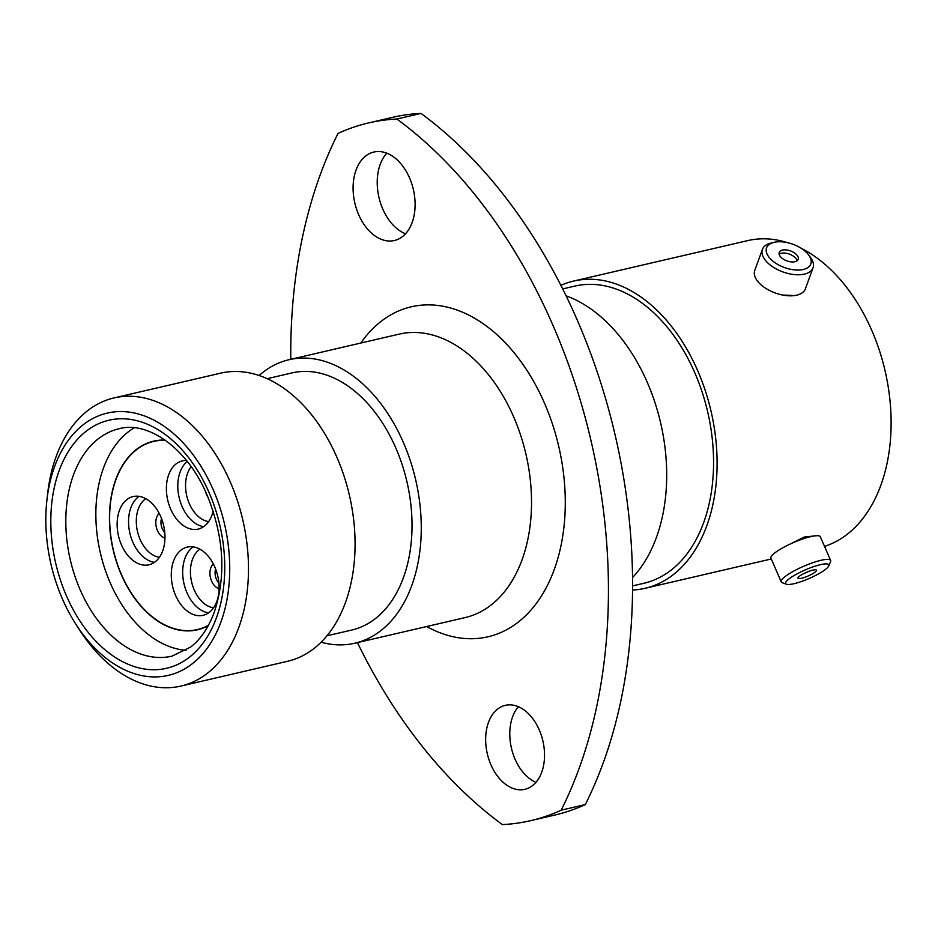 <?xml version="1.0" encoding="UTF-8"?>
<svg xmlns="http://www.w3.org/2000/svg" width="938" height="938" viewBox="0 0 938 938"><rect width="100%" height="100%" fill="white"/><g stroke="black" fill="none" stroke-linecap="round" stroke-linejoin="round"><path stroke-width="1.41" d="M816.939 535.692L804.405 536.993L786.314 545.928M368.54 122.937L392.67 117.332A358.152 236.927 76.9 0 1 420.986 113.416L396.856 119.02A358.152 236.927 76.9 0 0 368.54 122.937A358.152 236.927 76.9 0 0 338.043 133.419A451.014 298.343 -103.1 0 0 320.081 175.183A451.014 298.343 -103.1 0 0 290.78 359.313M541.73 772.197A43.113 28.515 -103.1 0 0 536.946 725.156A43.113 28.515 -103.1 0 0 505.336 705.341A43.113 28.515 -103.1 0 0 488.452 722.459A43.113 28.515 -103.1 0 0 493.236 769.5A43.113 28.515 -103.1 0 0 524.846 789.315A43.113 28.515 -103.1 0 0 541.73 772.197M535.95 782.351A43.113 28.515 76.9 0 1 512.582 716.855A43.113 28.515 76.9 0 1 518.374 706.701M412.157 222.47A45.411 30.039 -103.1 0 0 407.115 172.92A45.411 30.039 -103.1 0 0 373.828 152.05A45.411 30.039 -103.1 0 0 356.041 170.083A45.411 30.039 -103.1 0 0 361.083 219.633A45.411 30.039 -103.1 0 0 394.382 240.515A45.411 30.039 -103.1 0 0 412.157 222.47M405.521 233.773A45.411 30.039 76.9 0 1 380.171 164.478A45.411 30.039 76.9 0 1 386.796 153.175M54.58 466.596A134.638 89.063 -103.1 0 0 46.9 500.247A134.638 89.063 -103.1 0 0 75.615 623.817A134.638 89.063 -103.1 0 0 220.969 621.906A134.638 89.063 -103.1 0 0 176.942 436.662A134.638 89.063 -103.1 0 0 54.58 466.596M46.9 500.247L47.639 493.669A147.899 97.845 76.9 0 1 56.081 456.689A147.899 97.845 76.9 0 1 113.99 397.935A147.899 97.845 76.9 0 1 222.447 465.928A147.899 97.845 76.9 0 1 238.862 627.311A147.899 97.845 76.9 0 1 180.94 686.065A147.899 97.845 76.9 0 1 79.179 629.398L75.615 623.817M113.99 397.935L220.582 373.172A147.899 97.845 76.9 0 1 329.039 441.165A147.899 97.845 76.9 0 1 345.454 602.548A147.899 97.845 76.9 0 1 287.532 661.302L180.94 686.065M267.201 378.682L292.011 372.914A131.988 87.316 76.9 0 1 388.789 433.591A131.988 87.316 76.9 0 1 403.446 577.597A131.988 87.316 76.9 0 1 351.762 630.043L326.94 635.8M259.134 375.505A145.519 96.262 76.9 0 1 288.951 359.735A145.519 96.262 76.9 0 1 395.648 426.638A145.519 96.262 76.9 0 1 411.805 585.406A145.519 96.262 76.9 0 1 354.822 643.222A145.519 96.262 76.9 0 1 321.101 642.213M566.106 295.833A157.725 104.329 76.9 0 1 656.448 537.357A157.725 104.329 76.9 0 1 632.529 577.562M562.694 288.916L574.853 286.09A152.542 100.917 76.9 0 1 686.71 356.217A152.542 100.917 76.9 0 1 703.641 522.665A152.542 100.917 76.9 0 1 643.902 583.272L632.564 585.898M560.901 285.375A157.725 104.329 76.9 0 1 573.693 281.048A157.725 104.329 76.9 0 1 689.336 353.556A157.725 104.329 76.9 0 1 706.842 525.643A157.725 104.329 76.9 0 1 645.074 588.302A157.725 104.329 76.9 0 1 632.54 590.037M801.216 248.3A157.725 104.329 76.9 0 1 880.864 485.216A157.725 104.329 76.9 0 1 824.525 546.373M573.693 281.048L747.715 240.609A157.725 104.329 76.9 0 1 787.439 242.649M782.62 295.036L794.685 295.552M420.986 113.416A451.014 298.343 76.9 0 1 585.289 804.581A358.152 236.927 76.9 0 1 554.78 815.063L530.65 820.668A358.152 236.927 76.9 0 1 502.346 824.584A451.014 298.343 -103.1 0 1 357.437 642.612M585.289 804.581L561.159 810.186A358.152 236.927 76.9 0 1 530.65 820.668M561.159 810.186A451.014 298.343 -103.1 0 0 396.856 119.02M820.445 564.676A23.556 4.702 156.6 0 0 794.908 575.076A23.556 4.702 156.6 0 0 786.454 584.245A23.556 4.702 156.6 0 0 794.017 583.694A23.556 4.702 156.6 0 0 815.65 575.416A23.556 4.702 156.6 0 0 828.77 565.895A23.556 4.702 156.6 0 0 820.445 564.676M786.454 584.245L782.163 582.65A26.932 5.382 -23.4 0 1 781.213 581.865A26.932 5.382 -23.4 0 1 794.005 570.961A26.932 5.382 -23.4 0 1 821.02 560.291A26.932 5.382 -23.4 0 1 830.622 560.455A26.932 5.382 -23.4 0 1 830.54 561.686L828.77 565.895M801.58 578.265A10.084 2.017 156.6 0 0 811.687 574.267A10.084 2.017 156.6 0 0 816.482 570.175A10.084 2.017 156.6 0 0 812.883 570.116A10.084 2.017 156.6 0 0 802.776 574.115A10.084 2.017 156.6 0 0 797.98 578.195A10.084 2.017 156.6 0 0 801.58 578.265M804.159 573.399A10.084 2.017 156.6 0 0 808.755 571.406M781.213 581.865L770.942 558.192A26.932 5.382 -23.4 0 1 783.734 547.276A26.932 5.382 -23.4 0 1 810.749 536.606A26.932 5.382 -23.4 0 1 820.363 536.771L830.622 560.455M774.143 242.321A23.556 12.393 20 0 0 773.932 242.367A23.556 12.393 20 0 0 771.587 259.99A23.556 12.393 20 0 0 803.256 269.487A23.556 12.393 20 0 0 808.72 255.03A23.556 12.393 20 0 0 774.143 242.321M808.72 255.03L810.596 257.598A26.932 14.164 -160 0 1 813.023 267.811A26.932 14.164 -160 0 1 804.358 274.131A26.932 14.164 -160 0 1 774.718 268.08A26.932 14.164 -160 0 1 762.418 249.391A26.932 14.164 -160 0 1 770.837 243.118A26.932 14.164 -160 0 1 771.083 243.071M794.932 261.714A10.084 5.3 20 0 0 798.179 259.357A10.084 5.3 20 0 0 793.571 252.357A10.084 5.3 20 0 0 782.468 250.094A10.084 5.3 20 0 0 779.232 252.451A10.084 5.3 20 0 0 783.828 259.451A10.084 5.3 20 0 0 794.932 261.714M797.101 260.764A10.084 5.3 20 0 0 791.004 254.784A10.084 5.3 20 0 0 781.319 253.272A10.084 5.3 20 0 0 779.138 254.221M813.023 267.811L805.367 288.857A26.932 14.164 -160 0 1 796.702 295.177A26.932 14.164 -160 0 1 767.061 289.127A26.932 14.164 -160 0 1 754.75 270.437L762.418 249.391M119.419 510.471A35.023 23.169 76.9 0 1 133.137 496.565A35.023 23.169 76.9 0 1 158.815 512.664A35.023 23.169 76.9 0 1 162.696 550.864A35.023 23.169 76.9 0 1 148.978 564.782A35.023 23.169 76.9 0 1 123.3 548.683A35.023 23.169 76.9 0 1 119.419 510.471M173.553 560.994A35.023 23.169 76.9 0 1 187.26 547.089A35.023 23.169 76.9 0 1 212.938 563.187A35.023 23.169 76.9 0 1 216.83 601.399A35.023 23.169 76.9 0 1 203.112 615.305A35.023 23.169 76.9 0 1 177.434 599.206A35.023 23.169 76.9 0 1 173.553 560.994M213.161 511.046A35.023 23.169 76.9 0 1 211.941 515.173A35.023 23.169 76.9 0 1 198.235 529.091A35.023 23.169 76.9 0 1 172.557 512.992A35.023 23.169 76.9 0 1 168.664 474.78A35.023 23.169 76.9 0 1 182.382 460.875A35.023 23.169 76.9 0 1 186.474 460.476M208.424 625.318A96.567 63.878 76.9 0 1 197.426 629.539A96.567 63.878 76.9 0 1 126.618 585.136A96.567 63.878 76.9 0 1 115.902 479.775A96.567 63.878 76.9 0 1 153.715 441.411A96.567 63.878 76.9 0 1 165.451 440.344M208.189 625.728A96.837 64.054 76.9 0 1 197.484 629.797A96.837 64.054 76.9 0 1 126.478 585.277A96.837 64.054 76.9 0 1 115.737 479.623A96.837 64.054 76.9 0 1 153.656 441.153A96.837 64.054 76.9 0 1 165.053 440.074M185.947 650.339A116.734 77.221 76.9 0 1 111.188 585.031A116.734 77.221 76.9 0 1 103.438 468.144A116.734 77.221 76.9 0 1 134.24 427.798M354.822 643.222L465.084 617.603A145.519 96.262 -103.1 0 0 522.067 559.787A145.519 96.262 -103.1 0 0 505.922 401.018A145.519 96.262 -103.1 0 0 399.225 334.116L288.951 359.735M360.79 343.038A169.391 112.056 76.9 0 1 511.808 350.003A169.391 112.056 76.9 0 1 554.264 569.507A169.391 112.056 76.9 0 1 426.661 626.525M73.399 475.12A116.734 77.221 -103.1 0 0 86.355 602.489A116.734 77.221 -103.1 0 0 171.947 656.154L190.66 647.044C200.556 639.376 208.424 627.792 214.251 612.268C226.515 575.158 223.901 535.539 206.395 493.411C185.947 446.3 146.562 420.881 119.114 428.748A116.734 77.221 -103.1 0 0 73.399 475.12M216.467 617.696A127.345 84.244 76.9 0 1 100.741 646.012A127.345 84.244 76.9 0 1 59.094 470.806A127.345 84.244 76.9 0 1 174.82 442.49A127.345 84.244 76.9 0 1 216.467 617.696M145.789 498.676A31.036 20.53 -103.1 0 0 138.32 508.947A31.036 20.53 -103.1 0 0 140.125 539.467A31.036 20.53 -103.1 0 0 159.413 557.301M154.43 562.354A35.023 23.169 76.9 0 1 130.828 507.821A35.023 23.169 76.9 0 1 139.094 496.343M199.911 549.199A31.036 20.53 -103.1 0 0 192.442 559.47A31.036 20.53 -103.1 0 0 194.26 590.002A31.036 20.53 -103.1 0 0 213.536 607.824M208.553 612.877A35.023 23.169 76.9 0 1 184.95 558.345A35.023 23.169 76.9 0 1 193.216 546.866M164.959 538.107A13.402 8.864 76.9 0 1 156.658 517.401A13.402 8.864 76.9 0 1 159.237 513.461M161.524 518.55A10.74 7.105 -103.1 0 0 164.771 532.526M219.093 588.63A13.402 8.864 76.9 0 1 210.792 567.924A13.402 8.864 76.9 0 1 213.36 563.984M215.646 569.073A10.74 7.105 -103.1 0 0 218.894 583.061M191.153 466.643A31.036 20.53 -103.1 0 0 187.565 473.256A31.036 20.53 -103.1 0 0 189.382 503.776A31.036 20.53 -103.1 0 0 208.658 521.61M203.675 526.664A35.023 23.169 76.9 0 1 180.073 472.131A35.023 23.169 76.9 0 1 187.26 461.461M208.259 497.75A13.402 8.864 76.9 0 1 205.621 491.711M645.074 588.302L771.294 558.978M773.932 242.367L770.837 243.118M197.426 629.539L202.045 628.46M153.715 441.411L158.334 440.332"/></g></svg>
